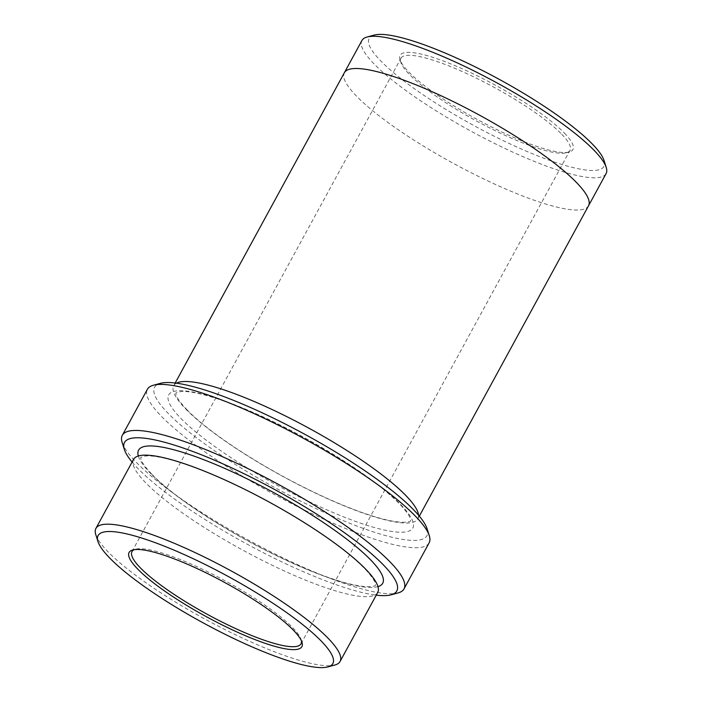 <?xml version="1.0" encoding="UTF-8"?>
<svg xmlns="http://www.w3.org/2000/svg" width="702" height="702" viewBox="0 0 702 702"><rect width="100%" height="100%" fill="white"/><g stroke="black" fill="none" stroke-linecap="round" stroke-linejoin="round"><path stroke-width="0.53" stroke-dasharray="3.51 2.63" d="M427.088 528.79A155.081 30.581 28.6 0 1 276.132 488.32A155.081 30.581 28.6 0 1 160.337 383.353M377.702 592.462A139.031 27.413 28.6 0 1 277.097 567.602A139.031 27.413 28.6 0 1 145.551 482.625A139.031 27.413 28.6 0 1 133.564 459.362M95.779 534.599A139.031 27.413 -151.4 0 0 107.906 551.667A139.031 27.413 -151.4 0 0 227.132 630.65A139.031 27.413 -151.4 0 0 334.924 664.987M132.099 462.048A155.081 30.581 -151.4 0 0 137.864 468.427A155.081 30.581 -151.4 0 0 253.299 547.472A155.081 30.581 -151.4 0 0 376.237 595.156M564.426 133.073A98.394 19.402 28.6 0 1 569.278 152.009A98.394 19.402 28.6 0 1 477.228 119.472A98.394 19.402 28.6 0 1 400.026 59.731A98.394 19.402 28.6 0 1 462.758 68.998A98.394 19.402 28.6 0 1 564.426 133.073M604.027 160.468A133.687 26.36 28.6 0 1 473.903 125.588A133.687 26.36 28.6 0 1 374.078 35.1M429.115 542.865A160.425 31.634 28.6 0 1 313.031 514.171A160.425 31.634 28.6 0 1 161.232 416.128A160.425 31.634 28.6 0 1 147.402 389.277M122.139 442.462A160.425 31.634 -151.4 0 0 136.135 462.153A160.425 31.634 -151.4 0 0 273.71 553.29A160.425 31.634 -151.4 0 0 398.095 592.918M606.08 173.596A139.031 27.413 28.6 0 1 505.475 148.727A139.031 27.413 28.6 0 1 373.92 63.759A139.031 27.413 28.6 0 1 361.942 40.488M344.489 72.499L344.375 72.71A139.04 27.413 -151.4 0 0 356.353 95.981A139.031 27.413 -151.4 0 0 487.908 180.949A139.031 27.413 -151.4 0 0 588.513 205.818A139.031 27.413 -151.4 0 0 479.563 115.198A139.031 27.413 -151.4 0 0 344.375 72.71A139.031 27.413 -151.4 0 0 356.353 95.981A139.04 27.413 -151.4 0 0 487.908 180.949A139.04 27.413 -151.4 0 0 588.513 205.818L588.627 205.607M176.395 383.178A139.04 27.413 -151.4 0 0 173.719 385.705A139.04 27.413 -151.4 0 0 185.697 408.976A139.04 27.413 -151.4 0 0 317.26 493.954A139.04 27.413 -151.4 0 0 417.865 518.822A139.04 27.413 -151.4 0 0 418.541 515.198M301.412 640.821A96.253 18.98 -151.4 0 0 301.097 639.504A96.253 18.98 -151.4 0 0 225.57 581.054A96.253 18.98 -151.4 0 0 135.53 549.227A96.253 18.98 -151.4 0 0 134.249 549.684M561.732 134.249A96.253 18.98 28.6 0 1 570.024 150.36A96.253 18.98 28.6 0 1 566.47 152.773A96.253 18.98 28.6 0 1 491.839 128.992A96.253 18.98 28.6 0 1 409.301 74.315A96.253 18.98 28.6 0 1 400.903 62.496A96.253 18.98 28.6 0 1 401 58.205A96.253 18.98 28.6 0 1 470.656 75.421A96.253 18.98 28.6 0 1 561.732 134.249M180.677 418.181A139.04 27.413 -151.4 0 0 392.883 531.607A139.04 27.413 -151.4 0 0 298.745 434.626A139.04 27.413 -151.4 0 0 180.677 418.181M138.329 455.984A139.031 27.413 -151.4 0 0 150.57 473.42A139.031 27.413 -151.4 0 0 270.41 552.702A139.031 27.413 -151.4 0 0 377.957 586.635M151.895 474.298C140.935 462.644 140.848 458.871 140.769 458.283L140.777 457.309L145.849 455.949C156.485 455.3 174.851 459.968 200.956 469.945C234.679 483.336 268.919 500.798 303.668 522.358C332.687 540.689 353.624 556.739 366.47 570.515C372.393 577.29 375.412 581.914 375.526 584.371L375.456 585.371C375.403 585.082 375.956 586.863 365.944 586.653C351.36 585.643 329.299 578.843 299.763 566.251C265.338 551.202 232.248 533.266 200.491 512.451C178.966 498.148 162.767 485.424 151.895 474.298M417.865 518.822L419.322 516.137M173.719 385.705L175.184 383.02M187.022 409.854C176.062 398.201 175.983 394.427 175.904 393.84L175.904 392.866L180.984 391.497C191.62 390.856 209.986 395.524 236.083 405.502C269.814 418.892 304.054 436.363 338.803 457.915C367.83 476.246 388.759 492.295 401.605 506.072C407.529 512.855 410.556 517.471 410.661 519.928L410.6 520.937C410.538 520.647 411.091 522.428 401.079 522.218C386.495 521.209 364.435 514.408 334.898 501.816C300.474 486.758 267.383 468.831 235.626 448.008C214.101 433.704 197.903 420.989 187.022 409.854M301 643.795L570.024 150.36M131.976 551.64L401 58.205M135.53 549.227L132.722 549.991M301.097 639.504L301.974 642.269M566.47 152.773L569.278 152.009M400.903 62.496L400.026 59.731"/><path stroke-width="1.05" d="M137.574 568.927A98.394 19.402 -151.4 0 0 239.242 633.002A98.394 19.402 -151.4 0 0 301.974 642.269A98.394 19.402 -151.4 0 0 224.772 582.528A98.394 19.402 -151.4 0 0 132.722 549.991A98.394 19.402 -151.4 0 0 137.574 568.927M109.626 557.941A133.687 26.36 -151.4 0 0 224.271 633.88A133.687 26.36 -151.4 0 0 327.922 666.9A133.687 26.36 -151.4 0 0 228.097 576.412A133.687 26.36 -151.4 0 0 97.973 541.532A133.687 26.36 -151.4 0 0 109.626 557.941M122.306 435.31L147.402 389.277A160.425 31.634 28.6 0 1 153.326 385.258L160.337 383.353A155.081 30.581 28.6 0 1 280.581 421.656A155.081 30.581 28.6 0 1 413.566 509.749A155.081 30.581 28.6 0 1 427.088 528.79L429.282 535.714A160.425 31.634 28.6 0 1 429.115 542.865L404.019 588.899A160.425 31.634 -151.4 0 0 278.308 484.327A160.425 31.634 -151.4 0 0 122.306 435.31A160.425 31.634 -151.4 0 0 122.139 442.462L124.333 449.385A155.081 30.581 -151.4 0 0 132.099 462.048M95.92 528.404L133.564 459.362A139.031 27.413 28.6 0 1 234.17 484.222A139.031 27.413 28.6 0 1 365.724 569.199A139.031 27.413 28.6 0 1 377.702 592.462L340.058 661.512A139.031 27.413 -151.4 0 0 231.116 570.884A139.031 27.413 -151.4 0 0 95.92 528.404A139.031 27.413 -151.4 0 0 95.779 534.599L97.973 541.532M327.922 666.9L334.924 664.987A139.031 27.413 -151.4 0 0 340.058 661.512M376.237 595.156A155.081 30.581 -151.4 0 0 391.084 594.822A155.081 30.581 -151.4 0 0 275.289 489.856A155.081 30.581 -151.4 0 0 124.333 449.385M344.489 72.499L361.942 40.488A139.031 27.413 28.6 0 1 367.076 37.013L374.078 35.1A133.687 26.36 28.6 0 1 477.729 68.12A133.687 26.36 28.6 0 1 592.374 144.059A133.687 26.36 28.6 0 1 604.027 160.468L606.221 167.401A139.031 27.413 28.6 0 1 606.08 173.596L588.627 205.607M153.326 385.258A160.425 31.634 28.6 0 1 277.72 424.885A160.425 31.634 28.6 0 1 415.286 516.023A160.425 31.634 28.6 0 1 429.282 535.714M391.084 594.822L398.095 592.918A160.425 31.634 -151.4 0 0 404.019 588.899M367.076 37.013A139.031 27.413 28.6 0 1 474.868 71.35A139.031 27.413 28.6 0 1 594.094 150.333A139.031 27.413 28.6 0 1 606.221 167.401M418.541 515.198A139.04 27.413 -151.4 0 0 308.915 428.194A139.04 27.413 -151.4 0 0 176.395 383.178M419.322 516.137L588.513 205.818A139.04 27.413 -151.4 0 0 479.563 115.198A139.04 27.413 -151.4 0 0 344.366 72.71L175.184 383.02M134.249 549.684A96.253 18.98 -151.4 0 0 131.976 551.64A96.253 18.98 -151.4 0 0 140.268 567.751A96.253 18.98 -151.4 0 0 231.344 626.579A96.253 18.98 -151.4 0 0 301 643.795A96.253 18.98 -151.4 0 0 301.412 640.821M377.957 586.635A139.031 27.413 -151.4 0 0 273.78 492.637A139.031 27.413 -151.4 0 0 138.329 455.984"/></g></svg>
